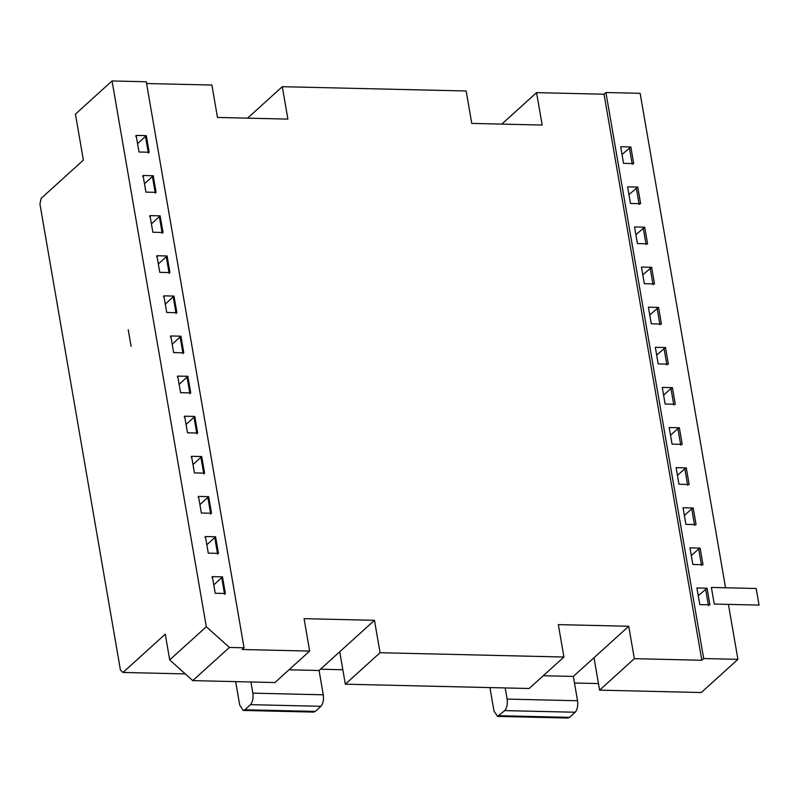 <?xml version="1.0" encoding="UTF-8"?>
<svg xmlns="http://www.w3.org/2000/svg" width="799" height="799" viewBox="0 0 799 799"><rect width="100%" height="100%" fill="white"/><g stroke="black" fill="none" stroke-linecap="round" stroke-linejoin="round"><path stroke-width="1.2" d="M229.383 647.46L192.769 680.618L169.708 659.904L206.322 626.736L229.383 647.46L244.055 647.799L242.177 649.497L309.652 651.075L274.916 682.546L192.769 680.618M574.471 683.005L598.461 683.574M698.236 595.724L707.065 588.214L709.931 604.833L699.774 604.593L696.898 587.974L707.065 588.214M700.134 548.104L703 564.713L692.843 564.474L689.976 547.864L700.134 548.104L698.676 548.943L701.542 565.552M691.305 555.615L698.676 548.943M693.202 507.994L696.079 524.603L685.912 524.364L683.045 507.755L693.202 507.994L691.744 508.833L694.611 525.442M684.383 515.495L691.744 508.833M686.281 467.874L689.147 484.494L678.98 484.254L676.114 467.635L686.281 467.874L684.813 468.713L687.679 485.333M677.452 475.385L684.813 468.713M679.35 427.765L682.216 444.374L672.059 444.134L669.182 427.525L679.35 427.765L677.882 428.604L680.758 445.213M670.521 435.275L677.882 428.604M672.418 387.655L675.285 404.264L665.128 404.024L662.261 387.415L672.418 387.655L670.96 388.494L673.827 405.103M663.599 395.155L670.96 388.494M630.85 146.976L633.717 163.585L623.55 163.346L620.683 146.736L630.85 146.976L622.021 154.477M637.772 187.086L640.648 203.695L630.481 203.465L627.615 186.846L637.772 187.086L628.953 194.596M644.703 227.196L634.546 226.966L637.412 243.575L647.58 243.815L644.703 227.196L635.884 234.706M651.634 267.315L641.467 267.076L644.344 283.685L654.501 283.925L651.634 267.315L642.805 274.816M658.566 307.425L648.398 307.186L651.265 323.805L661.432 324.034L658.566 307.425L649.737 314.936M170.357 336.828L170.776 335.96L180.934 336.199L183.8 352.808L173.643 352.579L170.776 335.96L170.357 336.828M172.204 344.239L180.934 336.199M163.425 296.709L163.845 295.85L174.002 296.089L176.879 312.699L166.711 312.459L163.845 295.85L163.425 296.709M165.273 304.129L174.002 296.089M159.78 272.349L156.914 255.74L156.504 256.599L156.914 255.74L167.081 255.97L169.947 272.589L159.78 272.349L156.924 255.76M158.342 264.01L167.081 255.97M152.859 232.239L149.982 215.62L149.573 216.489L149.982 215.62L160.15 215.86L163.016 232.469L152.859 232.239L149.992 215.65M151.42 223.9L160.15 215.86M156.095 192.359L145.927 192.12L143.061 175.51L153.218 175.75L156.095 192.359M144.489 183.79L153.218 175.75M142.641 176.369L143.061 175.51L142.641 176.369M149.163 152.249L138.996 152.01L136.13 135.401L146.287 135.63L149.163 152.249M137.558 143.67L146.287 135.63M135.71 136.259L136.13 135.401L135.71 136.259M187.865 376.309L177.698 376.079L180.574 392.689L190.731 392.928L187.865 376.309L179.136 384.349M177.698 376.079L177.288 376.938L177.698 376.079M194.796 416.429L184.629 416.189L187.495 432.798L197.663 433.038L194.796 416.429L186.057 424.469M184.629 416.189L184.219 417.048L184.629 416.189M201.718 456.539L191.56 456.299L194.427 472.908L204.594 473.148L201.718 456.539L192.988 464.579M191.56 456.299L191.141 457.168L191.56 456.299M208.649 496.648L198.492 496.409L201.358 513.028L211.515 513.268L208.649 496.648L199.92 504.688M198.492 496.409L198.072 497.278L198.492 496.409L201.358 513.048M215.58 536.768L205.413 536.529L208.289 553.138L218.447 553.377L215.58 536.768L206.841 544.808M205.413 536.529L205.003 537.387L205.413 536.529M222.512 576.878L212.344 576.638L215.211 593.248L225.378 593.487L222.512 576.878L213.772 584.918M212.344 576.638L211.925 577.497L212.344 576.638M665.487 347.535L655.33 347.305L658.196 363.915L668.364 364.154L665.487 347.535L656.668 355.046M169.708 659.904L165.263 634.176L123.016 672.448L120.439 670.091L39.95 204.135L41.129 198.382L83.376 160.11L75.436 114.127L112.05 80.959L206.322 626.736M146.587 83.515L211.885 85.044L217.478 117.453L287.89 119.101L282.297 86.692L466.147 90.986L471.75 123.406L542.161 125.053L536.558 92.634L604.044 94.222L605.922 92.514L640.149 93.313L725.552 587.774M728.428 604.394L737.916 659.355L703.689 658.556L605.922 92.514M112.05 80.959L146.277 81.758L244.055 647.799M604.044 94.222L701.812 660.254L703.689 658.556M536.558 92.634L501.822 124.105M345.328 684.194L380.064 652.723L374.471 620.314L339.725 651.774L345.328 684.194L529.178 688.498L563.924 657.028L558.321 624.618L628.733 626.266L634.336 658.676L599.6 690.146L701.302 692.523L737.916 659.355M634.336 658.676L701.812 660.254M489.937 687.579L493.982 711.01L497.527 716.393L504.768 710.601C506.946 708.034 507.735 704.199 507.125 699.095L505.198 687.929M499.135 715.704L569.547 717.352L575.18 712.249L504.768 710.601M235.665 681.627L239.71 705.058L243.266 710.441L244.874 709.762L315.285 711.41L313.677 712.089L243.266 710.441M569.547 717.352L567.949 718.041L497.527 716.393M543.27 675.734L573.342 676.433L577.537 700.743C578.146 705.847 577.357 709.682 575.18 712.249M244.874 709.762L250.506 704.658C252.674 702.091 253.463 698.256 252.864 693.152L323.275 694.8C323.875 699.904 323.096 703.739 320.918 706.306L315.285 711.41M123.016 672.448L185.288 673.907M320.479 669.212L342.831 669.742M247.56 118.162L282.297 86.692M339.725 651.774L319.071 670.491L289.008 669.782M323.275 694.8L319.071 670.491M250.926 681.986L252.864 693.152M573.342 676.433L628.733 626.266M374.471 620.314L304.059 618.666L309.652 651.075M599.6 690.146L593.997 657.727M380.064 652.723L563.924 657.028M759.05 605.103L756.184 588.493L711.39 587.445L714.256 604.054L759.05 605.103M128.23 329.727L131.096 346.347M705.597 589.053L708.473 605.662M629.382 147.815L632.259 164.424M636.314 187.925L639.18 204.534M643.245 228.035L646.111 244.654M650.166 268.154L653.043 284.764M657.098 308.264L659.974 324.873M180.135 337.048L183.011 353.667M173.203 296.938L176.08 313.548M166.282 256.829L169.148 273.438M159.351 216.719L162.217 233.328M152.419 176.599L155.296 193.218M145.498 136.489L148.364 153.098M187.066 377.168L189.932 393.777M193.997 417.278L196.864 433.887M200.919 457.388L203.795 474.007M207.85 497.507L210.716 514.117M214.781 537.617L217.648 554.226M221.713 577.727L224.579 594.346M664.029 348.374L666.895 364.993M577.537 700.743L507.125 699.095M250.506 704.658L320.918 706.306M173.643 352.599L170.776 335.979M166.721 312.489L163.845 295.87M145.927 192.15L143.061 175.53M139.006 152.03L136.13 135.421M180.574 392.709L177.708 376.099M187.505 432.818L184.629 416.209M194.437 472.938L191.56 456.319M208.289 553.158L205.423 536.548M215.221 593.277L212.344 576.658"/></g></svg>
